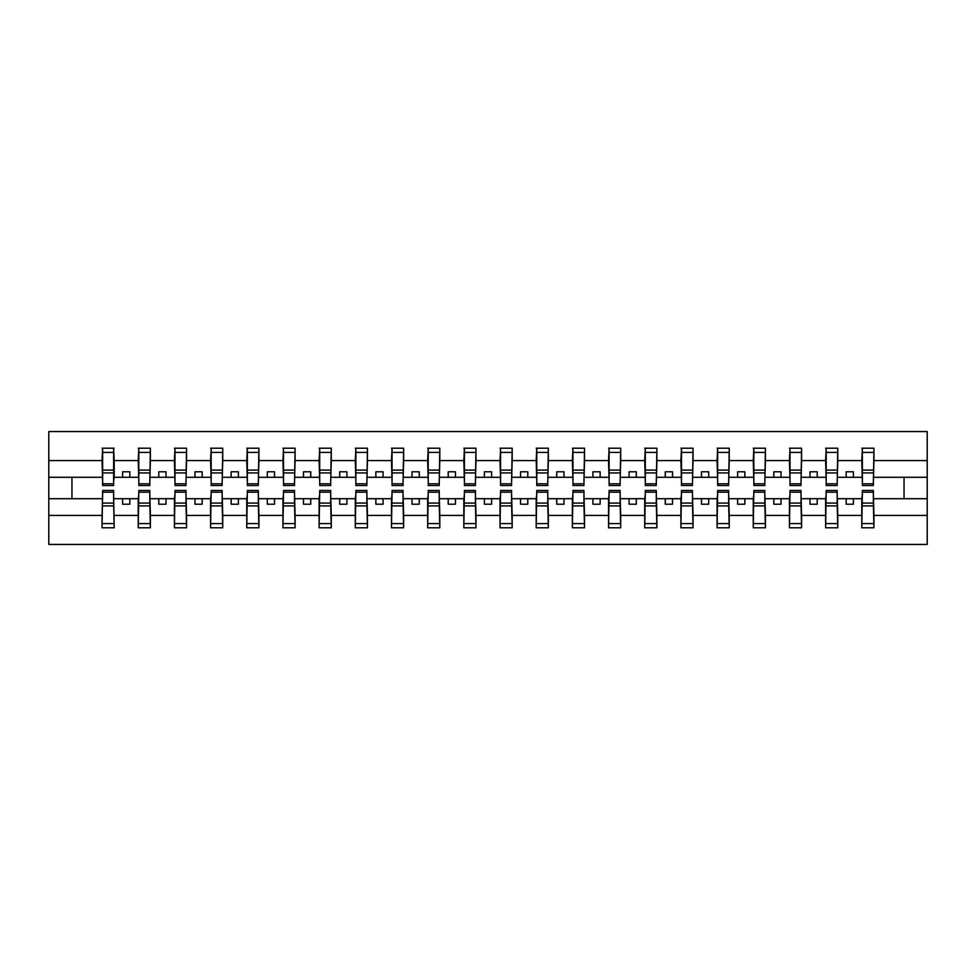 <?xml version="1.0" encoding="UTF-8"?>
<svg xmlns="http://www.w3.org/2000/svg" width="976" height="976" viewBox="0 0 976 976"><rect width="100%" height="100%" fill="white"/><g stroke="black" fill="none" stroke-linecap="round" stroke-linejoin="round"><path stroke-width="1.46" d="M102.639 494.368L102.053 515.426L48.8 515.426L48.8 544.437L927.2 544.437L927.2 515.426L873.947 515.426L873.947 527.796L861.796 527.796L862.369 490.464L873.361 490.464L873.361 503.079L862.369 503.079M862.369 494.368L861.796 498.712L846.155 498.712L846.155 504.214L853.402 504.214L853.402 498.712M861.796 527.796L861.796 498.712M873.361 494.368L873.947 515.426M826.196 494.368L825.611 498.712L809.982 498.712L809.982 504.214L817.217 504.214L817.217 498.712M861.796 515.426L837.774 515.426L837.774 527.796L825.611 527.796L825.611 498.712M837.188 494.368L837.774 515.426M790.011 494.368L789.438 498.712L773.809 498.712L773.809 504.214L781.044 504.214L781.044 498.712M825.611 515.426L801.589 515.426L801.589 527.796L789.438 527.796L789.438 498.712M801.015 494.368L801.589 515.426M753.838 494.368L753.252 498.712L737.624 498.712L737.624 504.214L744.859 504.214L744.859 498.712M789.438 515.426L765.416 515.426L765.416 527.796L753.252 527.796L753.252 498.712M764.83 494.368L765.416 515.426M717.653 494.368L717.079 498.712L701.451 498.712L701.451 504.214L708.686 504.214L708.686 498.712M753.252 515.426L729.231 515.426L729.231 527.796L717.079 527.796L717.079 498.712M728.657 494.368L729.231 515.426M681.48 494.368L680.906 498.712L665.266 498.712L665.266 504.214L672.513 504.214L672.513 498.712M717.079 515.426L693.058 515.426L693.058 527.796L680.906 527.796L680.906 498.712M692.472 494.368L693.058 515.426M645.307 494.368L644.721 498.712L629.093 498.712L629.093 504.214L636.328 504.214L636.328 498.712M680.906 515.426L656.885 515.426L656.885 527.796L644.721 527.796L644.721 498.712M656.299 494.368L656.885 515.426M609.122 494.368L608.548 498.712L592.92 498.712L592.92 504.214L600.155 504.214L600.155 498.712M644.721 515.426L620.699 515.426L620.699 527.796L608.548 527.796L608.548 498.712M620.126 494.368L620.699 515.426M572.949 494.368L572.363 498.712L556.735 498.712L556.735 504.214L563.969 504.214L563.969 498.712M608.548 515.426L584.526 515.426L584.526 527.796L572.363 527.796L572.363 498.712M583.941 494.368L584.526 515.426M536.763 494.368L536.19 498.712L520.562 498.712L520.562 504.214L527.796 504.214L527.796 498.712M572.363 515.426L548.341 515.426L548.341 527.796L536.19 527.796L536.19 498.712M547.768 494.368L548.341 515.426M500.59 494.368L500.017 498.712L484.377 498.712L484.377 504.214L491.623 504.214L491.623 498.712M536.19 515.426L512.168 515.426L512.168 527.796L500.017 527.796L500.017 498.712M511.583 494.368L512.168 515.426M464.417 494.368L463.832 498.712L448.204 498.712L448.204 504.214L455.438 504.214L455.438 498.712M500.017 515.426L475.983 515.426L475.983 527.796L463.832 527.796L463.832 498.712M475.41 494.368L475.983 515.426M428.232 494.368L427.659 498.712L412.031 498.712L412.031 504.214L419.265 504.214L419.265 498.712M463.832 515.426L439.81 515.426L439.81 527.796L427.659 527.796L427.659 498.712M439.237 494.368L439.81 515.426M392.059 494.368L391.474 498.712L375.845 498.712L375.845 504.214L383.08 504.214L383.08 498.712M427.659 515.426L403.637 515.426L403.637 527.796L391.474 527.796L391.474 498.712M403.051 494.368L403.637 515.426M355.874 494.368L355.301 498.712L339.672 498.712L339.672 504.214L346.907 504.214L346.907 498.712M391.474 515.426L367.452 515.426L367.452 527.796L355.301 527.796L355.301 498.712M366.878 494.368L367.452 515.426M319.701 494.368L319.115 498.712L303.487 498.712L303.487 504.214L310.734 504.214L310.734 498.712M355.301 515.426L331.279 515.426L331.279 527.796L319.115 527.796L319.115 498.712M330.693 494.368L331.279 515.426M283.528 494.368L282.942 498.712L267.314 498.712L267.314 504.214L274.549 504.214L274.549 498.712M319.115 515.426L295.094 515.426L295.094 527.796L282.942 527.796L282.942 498.712M294.52 494.368L295.094 515.426M247.343 494.368L246.769 498.712L231.141 498.712L231.141 504.214L238.376 504.214L238.376 498.712M282.942 515.426L258.921 515.426L258.921 527.796L246.769 527.796L246.769 498.712M258.347 494.368L258.921 515.426M211.17 494.368L210.584 498.712L194.956 498.712L194.956 504.214L202.191 504.214L202.191 498.712M246.769 515.426L222.748 515.426L222.748 527.796L210.584 527.796L210.584 498.712M222.162 494.368L222.748 515.426M174.985 494.368L174.411 498.712L158.783 498.712L158.783 504.214L166.018 504.214L166.018 498.712M210.584 515.426L186.562 515.426L186.562 527.796L174.411 527.796L174.411 498.712M185.989 494.368L186.562 515.426M138.812 494.368L138.226 498.712L122.598 498.712L122.598 504.214L129.845 504.214L129.845 498.712M174.411 515.426L150.389 515.426L150.389 527.796L138.226 527.796L138.226 498.712M149.804 494.368L150.389 515.426M862.369 483.803L873.361 483.803L873.361 485.536L862.369 485.536L862.369 448.204L861.796 460.574L837.774 460.574L837.188 481.632M862.369 481.632L861.796 460.574M826.196 483.803L837.188 483.803L837.188 485.536L826.196 485.536L826.196 448.204L825.611 460.574L801.589 460.574L801.015 481.632M826.196 481.632L825.611 460.574M790.011 483.803L801.015 483.803L801.015 485.536L790.011 485.536L790.011 448.204L789.438 460.574L765.416 460.574L764.83 481.632M790.011 481.632L789.438 460.574M753.838 483.803L764.83 483.803L764.83 485.536L753.838 485.536L753.838 448.204L753.252 460.574L729.231 460.574L728.657 481.632M753.838 481.632L753.252 460.574M717.653 483.803L728.657 483.803L728.657 485.536L717.653 485.536L717.653 448.204L717.079 460.574L693.058 460.574L692.472 481.632M717.653 481.632L717.079 460.574M681.48 483.803L692.472 483.803L692.472 485.536L681.48 485.536L681.48 448.204L680.906 460.574L656.885 460.574L656.299 481.632M681.48 481.632L680.906 460.574M645.307 483.803L656.299 483.803L656.299 485.536L645.307 485.536L645.307 448.204L644.721 460.574L620.699 460.574L620.126 481.632M645.307 481.632L644.721 460.574M609.122 483.803L620.126 483.803L620.126 485.536L609.122 485.536L609.122 448.204L608.548 460.574L584.526 460.574L583.941 481.632M609.122 481.632L608.548 460.574M572.949 483.803L583.941 483.803L583.941 485.536L572.949 485.536L572.949 448.204L572.363 460.574L548.341 460.574L547.768 481.632M572.949 481.632L572.363 460.574M536.763 483.803L547.768 483.803L547.768 485.536L536.763 485.536L536.763 448.204L536.19 460.574L512.168 460.574L511.583 481.632M536.763 481.632L536.19 460.574M500.59 483.803L511.583 483.803L511.583 485.536L500.59 485.536L500.59 448.204L500.017 460.574L475.983 460.574L475.41 481.632M500.59 481.632L500.017 460.574M464.417 483.803L475.41 483.803L475.41 485.536L464.417 485.536L464.417 448.204L463.832 460.574L439.81 460.574L439.237 481.632M464.417 481.632L463.832 460.574M428.232 483.803L439.237 483.803L439.237 485.536L428.232 485.536L428.232 448.204L427.659 460.574L403.637 460.574L403.051 481.632M428.232 481.632L427.659 460.574M392.059 483.803L403.051 483.803L403.051 485.536L392.059 485.536L392.059 448.204L391.474 460.574L367.452 460.574L366.878 481.632M392.059 481.632L391.474 460.574M355.874 483.803L366.878 483.803L366.878 485.536L355.874 485.536L355.874 448.204L355.301 460.574L331.279 460.574L330.693 481.632M355.874 481.632L355.301 460.574M319.701 483.803L330.693 483.803L330.693 485.536L319.701 485.536L319.701 448.204L319.115 460.574L295.094 460.574L294.52 481.632M319.701 481.632L319.115 460.574M283.528 483.803L294.52 483.803L294.52 485.536L283.528 485.536L283.528 448.204L282.942 460.574L258.921 460.574L258.347 481.632M283.528 481.632L282.942 460.574M247.343 483.803L258.347 483.803L258.347 485.536L247.343 485.536L247.343 448.204L246.769 460.574L222.748 460.574L222.162 481.632M247.343 481.632L246.769 460.574M211.17 483.803L222.162 483.803L222.162 485.536L211.17 485.536L211.17 448.204L210.584 460.574L186.562 460.574L185.989 481.632M211.17 481.632L210.584 460.574M174.985 483.803L185.989 483.803L185.989 485.536L174.985 485.536L174.985 448.204L174.411 460.574L150.389 460.574L149.804 481.632M174.985 481.632L174.411 460.574M138.812 483.803L149.804 483.803L149.804 485.536L138.812 485.536L138.812 448.204L138.226 460.574L114.204 460.574L113.631 448.204L113.631 485.536L102.639 485.536L102.639 472.921L113.631 472.921M138.812 481.632L138.226 460.574M102.053 515.426L102.053 527.796L114.204 527.796L113.631 494.368M102.639 472.921L102.639 448.204L102.053 460.574L48.8 460.574L48.8 431.563L927.2 431.563L927.2 460.574L873.947 460.574L873.361 481.632M102.639 481.632L102.053 460.574M861.796 448.204L873.947 448.204L873.947 460.574M825.611 448.204L837.774 448.204L837.774 460.574M789.438 448.204L801.589 448.204L801.589 460.574M753.252 448.204L765.416 448.204L765.416 460.574M717.079 448.204L729.231 448.204L729.231 460.574M680.906 448.204L693.058 448.204L693.058 460.574M644.721 448.204L656.885 448.204L656.885 460.574M608.548 448.204L620.699 448.204L620.699 460.574M572.363 448.204L584.526 448.204L584.526 460.574M536.19 448.204L548.341 448.204L548.341 460.574M500.017 448.204L512.168 448.204L512.168 460.574M463.832 448.204L475.983 448.204L475.983 460.574M427.659 448.204L439.81 448.204L439.81 460.574M391.474 448.204L403.637 448.204L403.637 460.574M355.301 448.204L367.452 448.204L367.452 460.574M319.115 448.204L331.279 448.204L331.279 460.574M282.942 448.204L295.094 448.204L295.094 460.574M246.769 448.204L258.921 448.204L258.921 460.574M210.584 448.204L222.748 448.204L222.748 460.574M174.411 448.204L186.562 448.204L186.562 460.574M138.226 448.204L150.389 448.204L150.389 460.574M138.226 515.426L114.204 515.426M102.053 448.204L114.204 448.204M846.155 498.712L837.774 498.712M861.796 477.288L853.402 477.288L853.402 471.786L846.155 471.786L846.155 477.288L837.774 477.288M846.155 477.288L853.402 477.288M809.982 498.712L801.589 498.712M825.611 477.288L817.217 477.288L817.217 471.786L809.982 471.786L809.982 477.288L801.589 477.288M809.982 477.288L817.217 477.288M773.809 498.712L765.416 498.712M789.438 477.288L781.044 477.288L781.044 471.786L773.809 471.786L773.809 477.288L765.416 477.288M773.809 477.288L781.044 477.288M737.624 498.712L729.231 498.712M753.252 477.288L744.859 477.288L744.859 471.786L737.624 471.786L737.624 477.288L729.231 477.288M737.624 477.288L744.859 477.288M701.451 498.712L693.058 498.712M717.079 477.288L708.686 477.288L708.686 471.786L701.451 471.786L701.451 477.288L693.058 477.288M701.451 477.288L708.686 477.288M665.266 498.712L656.885 498.712M680.906 477.288L672.513 477.288L672.513 471.786L665.266 471.786L665.266 477.288L656.885 477.288M665.266 477.288L672.513 477.288M629.093 498.712L620.699 498.712M644.721 477.288L636.328 477.288L636.328 471.786L629.093 471.786L629.093 477.288L620.699 477.288M629.093 477.288L636.328 477.288M592.92 498.712L584.526 498.712M608.548 477.288L600.155 477.288L600.155 471.786L592.92 471.786L592.92 477.288L584.526 477.288M592.92 477.288L600.155 477.288M556.735 498.712L548.341 498.712M572.363 477.288L563.969 477.288L563.969 471.786L556.735 471.786L556.735 477.288L548.341 477.288M556.735 477.288L563.969 477.288M520.562 498.712L512.168 498.712M536.19 477.288L527.796 477.288L527.796 471.786L520.562 471.786L520.562 477.288L512.168 477.288M520.562 477.288L527.796 477.288M484.377 498.712L475.983 498.712M500.017 477.288L491.623 477.288L491.623 471.786L484.377 471.786L484.377 477.288L475.983 477.288M484.377 477.288L491.623 477.288M448.204 498.712L439.81 498.712M463.832 477.288L455.438 477.288L455.438 471.786L448.204 471.786L448.204 477.288L439.81 477.288M448.204 477.288L455.438 477.288M412.031 498.712L403.637 498.712M427.659 477.288L419.265 477.288L419.265 471.786L412.031 471.786L412.031 477.288L403.637 477.288M412.031 477.288L419.265 477.288M375.845 498.712L367.452 498.712M391.474 477.288L383.08 477.288L383.08 471.786L375.845 471.786L375.845 477.288L367.452 477.288M375.845 477.288L383.08 477.288M339.672 498.712L331.279 498.712M355.301 477.288L346.907 477.288L346.907 471.786L339.672 471.786L339.672 477.288L331.279 477.288M339.672 477.288L346.907 477.288M303.487 498.712L295.094 498.712M319.115 477.288L310.734 477.288L310.734 471.786L303.487 471.786L303.487 477.288L295.094 477.288M303.487 477.288L310.734 477.288M267.314 498.712L258.921 498.712M282.942 477.288L274.549 477.288L274.549 471.786L267.314 471.786L267.314 477.288L258.921 477.288M267.314 477.288L274.549 477.288M231.141 498.712L222.748 498.712M246.769 477.288L238.376 477.288L238.376 471.786L231.141 471.786L231.141 477.288L222.748 477.288M231.141 477.288L238.376 477.288M194.956 498.712L186.562 498.712M210.584 477.288L202.191 477.288L202.191 471.786L194.956 471.786L194.956 477.288L186.562 477.288M194.956 477.288L202.191 477.288M158.783 498.712L150.389 498.712M174.411 477.288L166.018 477.288L166.018 471.786L158.783 471.786L158.783 477.288L150.389 477.288M158.783 477.288L166.018 477.288M122.598 498.712L114.204 498.712M138.226 477.288L129.845 477.288L129.845 471.786L122.598 471.786L122.598 477.288L114.204 477.288L114.204 460.574M122.598 477.288L129.845 477.288M114.204 477.288L113.631 481.632M102.053 498.712L48.8 498.712L48.8 460.574M48.8 515.426L48.8 498.712M102.053 477.288L48.8 477.288M927.2 515.426L927.2 460.574M71.956 498.712L71.956 477.288M927.2 477.288L904.044 477.288L904.044 498.712L873.947 498.712M927.2 498.712L904.044 498.712M904.044 477.288L873.947 477.288M102.639 470.103L113.631 470.103M102.053 527.796L102.639 490.464L113.631 490.464L113.631 503.079L102.639 503.079M113.631 503.079L114.204 527.796M113.631 505.897L102.639 505.897M150.389 448.204L149.804 483.803M138.812 472.921L149.804 472.921M138.812 470.103L149.804 470.103M186.562 448.204L185.989 483.803M174.985 472.921L185.989 472.921M174.985 470.103L185.989 470.103M222.748 448.204L222.162 483.803M211.17 472.921L222.162 472.921M211.17 470.103L222.162 470.103M258.921 448.204L258.347 483.803M247.343 472.921L258.347 472.921M247.343 470.103L258.347 470.103M138.226 527.796L138.812 490.464L149.804 490.464L149.804 503.079L138.812 503.079M149.804 503.079L150.389 527.796M149.804 505.897L138.812 505.897M174.411 527.796L174.985 490.464L185.989 490.464L185.989 503.079L174.985 503.079M185.989 503.079L186.562 527.796M185.989 505.897L174.985 505.897M210.584 527.796L211.17 490.464L222.162 490.464L222.162 503.079L211.17 503.079M222.162 503.079L222.748 527.796M222.162 505.897L211.17 505.897M246.769 527.796L247.343 490.464L258.347 490.464L258.347 503.079L247.343 503.079M258.347 503.079L258.921 527.796M258.347 505.897L247.343 505.897M295.094 448.204L294.52 483.803M283.528 472.921L294.52 472.921M283.528 470.103L294.52 470.103M282.942 527.796L283.528 490.464L294.52 490.464L294.52 503.079L283.528 503.079M294.52 503.079L295.094 527.796M294.52 505.897L283.528 505.897M331.279 448.204L330.693 483.803M319.701 472.921L330.693 472.921M319.701 470.103L330.693 470.103M319.115 527.796L319.701 490.464L330.693 490.464L330.693 503.079L319.701 503.079M330.693 503.079L331.279 527.796M330.693 505.897L319.701 505.897M367.452 448.204L366.878 483.803M355.874 472.921L366.878 472.921M355.874 470.103L366.878 470.103M355.301 527.796L355.874 490.464L366.878 490.464L366.878 503.079L355.874 503.079M366.878 503.079L367.452 527.796M366.878 505.897L355.874 505.897M403.637 448.204L403.051 483.803M392.059 472.921L403.051 472.921M392.059 470.103L403.051 470.103M391.474 527.796L392.059 490.464L403.051 490.464L403.051 503.079L392.059 503.079M403.051 503.079L403.637 527.796M403.051 505.897L392.059 505.897M439.81 448.204L439.237 483.803M428.232 472.921L439.237 472.921M428.232 470.103L439.237 470.103M427.659 527.796L428.232 490.464L439.237 490.464L439.237 503.079L428.232 503.079M439.237 503.079L439.81 527.796M439.237 505.897L428.232 505.897M475.983 448.204L475.41 483.803M464.417 472.921L475.41 472.921M464.417 470.103L475.41 470.103M463.832 527.796L464.417 490.464L475.41 490.464L475.41 503.079L464.417 503.079M475.41 503.079L475.983 527.796M475.41 505.897L464.417 505.897M512.168 448.204L511.583 483.803M500.59 472.921L511.583 472.921M500.59 470.103L511.583 470.103M500.017 527.796L500.59 490.464L511.583 490.464L511.583 503.079L500.59 503.079M511.583 503.079L512.168 527.796M511.583 505.897L500.59 505.897M548.341 448.204L547.768 483.803M536.763 472.921L547.768 472.921M536.763 470.103L547.768 470.103M536.19 527.796L536.763 490.464L547.768 490.464L547.768 503.079L536.763 503.079M547.768 503.079L548.341 527.796M547.768 505.897L536.763 505.897M584.526 448.204L583.941 483.803M572.949 472.921L583.941 472.921M572.949 470.103L583.941 470.103M572.363 527.796L572.949 490.464L583.941 490.464L583.941 503.079L572.949 503.079M583.941 503.079L584.526 527.796M583.941 505.897L572.949 505.897M620.699 448.204L620.126 483.803M609.122 472.921L620.126 472.921M609.122 470.103L620.126 470.103M608.548 527.796L609.122 490.464L620.126 490.464L620.126 503.079L609.122 503.079M620.126 503.079L620.699 527.796M620.126 505.897L609.122 505.897M656.885 448.204L656.299 483.803M645.307 472.921L656.299 472.921M645.307 470.103L656.299 470.103M644.721 527.796L645.307 490.464L656.299 490.464L656.299 503.079L645.307 503.079M656.299 503.079L656.885 527.796M656.299 505.897L645.307 505.897M693.058 448.204L692.472 483.803M681.48 472.921L692.472 472.921M681.48 470.103L692.472 470.103M680.906 527.796L681.48 490.464L692.472 490.464L692.472 503.079L681.48 503.079M692.472 503.079L693.058 527.796M692.472 505.897L681.48 505.897M729.231 448.204L728.657 483.803M717.653 472.921L728.657 472.921M717.653 470.103L728.657 470.103M717.079 527.796L717.653 490.464L728.657 490.464L728.657 503.079L717.653 503.079M728.657 503.079L729.231 527.796M728.657 505.897L717.653 505.897M765.416 448.204L764.83 483.803M753.838 472.921L764.83 472.921M753.838 470.103L764.83 470.103M753.252 527.796L753.838 490.464L764.83 490.464L764.83 503.079L753.838 503.079M764.83 503.079L765.416 527.796M764.83 505.897L753.838 505.897M801.589 448.204L801.015 483.803M790.011 472.921L801.015 472.921M790.011 470.103L801.015 470.103M789.438 527.796L790.011 490.464L801.015 490.464L801.015 503.079L790.011 503.079M801.015 503.079L801.589 527.796M801.015 505.897L790.011 505.897M837.774 448.204L837.188 483.803M826.196 472.921L837.188 472.921M826.196 470.103L837.188 470.103M825.611 527.796L826.196 490.464L837.188 490.464L837.188 503.079L826.196 503.079M837.188 503.079L837.774 527.796M837.188 505.897L826.196 505.897M873.947 448.204L873.361 483.803M862.369 472.921L873.361 472.921M862.369 470.103L873.361 470.103M873.361 503.079L873.947 527.796M873.361 505.897L862.369 505.897M102.639 483.803L113.631 483.803M102.639 452.388L113.631 452.388M113.631 492.197L102.639 492.197M113.631 523.612L102.639 523.612M138.812 452.388L149.804 452.388M174.985 452.388L185.989 452.388M211.17 452.388L222.162 452.388M247.343 452.388L258.347 452.388M149.804 492.197L138.812 492.197M149.804 523.612L138.812 523.612M185.989 492.197L174.985 492.197M185.989 523.612L174.985 523.612M222.162 492.197L211.17 492.197M222.162 523.612L211.17 523.612M258.347 492.197L247.343 492.197M258.347 523.612L247.343 523.612M283.528 452.388L294.52 452.388M294.52 492.197L283.528 492.197M294.52 523.612L283.528 523.612M319.701 452.388L330.693 452.388M330.693 492.197L319.701 492.197M330.693 523.612L319.701 523.612M355.874 452.388L366.878 452.388M366.878 492.197L355.874 492.197M366.878 523.612L355.874 523.612M392.059 452.388L403.051 452.388M403.051 492.197L392.059 492.197M403.051 523.612L392.059 523.612M428.232 452.388L439.237 452.388M439.237 492.197L428.232 492.197M439.237 523.612L428.232 523.612M464.417 452.388L475.41 452.388M475.41 492.197L464.417 492.197M475.41 523.612L464.417 523.612M500.59 452.388L511.583 452.388M511.583 492.197L500.59 492.197M511.583 523.612L500.59 523.612M536.763 452.388L547.768 452.388M547.768 492.197L536.763 492.197M547.768 523.612L536.763 523.612M572.949 452.388L583.941 452.388M583.941 492.197L572.949 492.197M583.941 523.612L572.949 523.612M609.122 452.388L620.126 452.388M620.126 492.197L609.122 492.197M620.126 523.612L609.122 523.612M645.307 452.388L656.299 452.388M656.299 492.197L645.307 492.197M656.299 523.612L645.307 523.612M681.48 452.388L692.472 452.388M692.472 492.197L681.48 492.197M692.472 523.612L681.48 523.612M717.653 452.388L728.657 452.388M728.657 492.197L717.653 492.197M728.657 523.612L717.653 523.612M753.838 452.388L764.83 452.388M764.83 492.197L753.838 492.197M764.83 523.612L753.838 523.612M790.011 452.388L801.015 452.388M801.015 492.197L790.011 492.197M801.015 523.612L790.011 523.612M826.196 452.388L837.188 452.388M837.188 492.197L826.196 492.197M837.188 523.612L826.196 523.612M862.369 452.388L873.361 452.388M873.361 492.197L862.369 492.197M873.361 523.612L862.369 523.612"/></g></svg>
